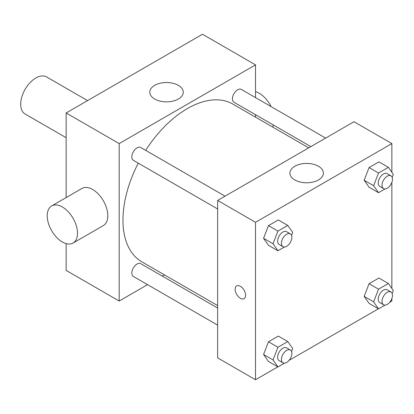 <?xml version="1.0" encoding="UTF-8"?>
<svg xmlns="http://www.w3.org/2000/svg" width="414" height="414" viewBox="0 0 414 414"><rect width="100%" height="100%" fill="white"/><g stroke="black" fill="none" stroke-linecap="round" stroke-linejoin="round"><path stroke-width="0.62" d="M87.571 100.602L46.565 76.926A21.424 12.368 120 0 0 30.051 82.665A21.424 12.368 120 0 0 20.7 104.23A21.424 12.368 120 0 0 25.135 114.036L66.147 137.712M147.534 284.651L119.175 301.03L66.147 270.414L66.147 243.618M66.147 197.566L66.147 112.97L202.498 34.253L255.521 64.869L255.521 97.616M164.467 274.88L162.319 276.117M217.645 208.977L133.355 160.311A7.39 4.269 -60 0 1 133.355 151.772A7.39 4.269 -60 0 1 140.744 147.508L225.04 196.174M217.645 325.13L133.355 276.464A7.39 4.269 -60 0 1 133.355 267.93A7.39 4.269 -60 0 1 140.744 263.661L217.645 308.063M255.521 114.688L255.521 117.162M119.175 301.03L119.175 143.586L255.521 64.869M310.847 146.628L233.946 102.232A7.39 4.269 -60 0 1 233.946 93.699A7.39 4.269 -60 0 1 241.341 89.429L325.632 138.095M217.645 305.584L141.821 261.803A91.054 52.573 -60 0 1 138.271 163.147M145.666 150.344A91.054 52.573 -60 0 1 232.875 104.09L308.704 147.87M51.652 205.939L81.951 188.448A21.424 12.368 60 0 1 103.376 200.816A21.424 12.368 60 0 1 103.376 225.552L73.076 243.049A21.424 12.368 -120 0 0 73.076 218.307A21.424 12.368 -120 0 0 51.652 205.939A21.424 12.368 -120 0 0 48.366 223.105A21.424 12.368 -120 0 0 62.364 241.988A21.424 12.368 -120 0 0 73.076 243.049M119.175 143.586L66.147 112.97M178.351 85.367A16.736 9.662 180 0 1 183.252 92.198A16.736 9.662 180 0 1 166.516 101.865A16.736 9.662 180 0 1 149.78 92.198A16.736 9.662 180 0 1 160.109 83.271A16.736 9.662 180 0 1 178.351 85.367M255.521 91.665A21.424 12.368 60 0 1 259.309 93.295A21.424 12.368 60 0 1 271.098 106.61M273.509 125.075A21.424 12.368 60 0 1 272.521 126.979M277.83 366.866L255.521 379.747L217.645 357.882L217.645 200.438L353.996 121.721L391.867 143.586L391.867 172.296M391.867 298.515L391.867 301.03L389.688 302.287M378.427 308.787L289.096 360.361M369.071 187.231L364.149 180.23L369.071 167.551L378.913 161.869L369.071 167.551L364.149 180.23L369.071 187.231L378.541 192.696L373.619 185.695L378.541 173.016L388.379 167.334L393.3 174.335L392.151 177.29M268.479 361.463L263.558 354.467L268.479 341.783L278.317 336.101L268.479 341.783L263.558 354.467L268.479 361.463L277.944 366.928L273.028 359.932L277.944 347.253L287.787 341.571L292.708 348.567L291.559 351.522M391.867 182.357L391.867 288.454M255.521 379.747L255.521 222.308L391.867 143.586M369.071 303.384L364.149 296.388L369.071 283.704L378.913 278.027L369.071 283.704L364.149 296.388L369.071 303.384L378.541 308.854L373.619 301.853L378.541 289.174L388.379 283.492L393.3 290.493L392.151 293.448M268.479 245.305L263.558 238.309L268.479 225.625L278.317 219.948L268.479 225.625L263.558 238.309L268.479 245.305L277.944 250.775L273.028 243.774L277.944 231.095L287.787 225.413L292.708 232.414L291.559 235.369M255.521 222.308L217.645 200.438M294.815 179.94A16.736 9.662 180 0 1 289.914 173.104A16.736 9.662 180 0 1 306.65 163.442A16.736 9.662 180 0 1 323.391 173.104A16.736 9.662 180 0 1 313.056 182.036A16.736 9.662 180 0 1 294.815 179.94M245.58 295.286A7.364 4.254 60 0 1 244.053 298.66A7.364 4.254 60 0 1 236.689 294.406A7.364 4.254 60 0 1 236.689 285.903A7.364 4.254 60 0 1 242.366 287.875A7.364 4.254 60 0 1 245.58 295.286M244.053 298.654A7.364 4.254 60 0 1 236.689 294.406A7.364 4.254 60 0 1 236.689 285.898M284.439 247.023L277.944 250.775M290.349 233.879L286.56 231.69A7.39 4.269 120 0 0 280.868 233.672A7.39 4.269 120 0 0 277.639 241.108A7.39 4.269 120 0 0 279.171 244.493L282.959 246.682A7.39 4.269 120 0 0 290.349 242.413A7.39 4.269 120 0 0 290.349 233.879A7.39 4.269 120 0 0 284.651 235.861A7.39 4.269 120 0 0 281.427 243.297A7.39 4.269 120 0 0 282.959 246.682M273.028 243.774L263.558 238.309M277.944 231.095L268.479 225.625M287.787 225.413L278.317 219.948M385.03 188.95L378.541 192.696M390.945 175.8L387.157 173.616A7.39 4.269 120 0 0 381.46 175.593A7.39 4.269 120 0 0 378.236 183.035A7.39 4.269 120 0 0 379.762 186.419L383.55 188.603A7.39 4.269 120 0 0 390.945 184.339A7.39 4.269 120 0 0 390.945 175.8A7.39 4.269 120 0 0 385.248 177.782A7.39 4.269 120 0 0 382.019 185.218A7.39 4.269 120 0 0 383.55 188.603M373.619 185.695L364.149 180.23M378.541 173.016L369.071 167.551M388.379 167.334L378.913 161.869M284.439 363.181L277.944 366.928M290.349 350.037L286.56 347.848A7.39 4.269 120 0 0 280.868 349.83A7.39 4.269 120 0 0 277.639 357.266A7.39 4.269 120 0 0 279.171 360.651L282.959 362.84A7.39 4.269 120 0 0 290.349 358.571A7.39 4.269 120 0 0 290.349 350.037A7.39 4.269 120 0 0 284.651 352.014A7.39 4.269 120 0 0 281.427 359.455A7.39 4.269 120 0 0 282.959 362.84M273.028 359.932L263.558 354.467M277.944 347.253L268.479 341.783M287.787 341.571L278.317 336.101M385.03 305.102L378.541 308.854M390.945 291.958L387.157 289.769A7.39 4.269 120 0 0 381.46 291.751A7.39 4.269 120 0 0 378.236 299.193A7.39 4.269 120 0 0 379.762 302.572L383.55 304.761A7.39 4.269 120 0 0 390.945 300.492A7.39 4.269 120 0 0 390.945 291.958A7.39 4.269 120 0 0 385.248 293.94A7.39 4.269 120 0 0 382.019 301.376A7.39 4.269 120 0 0 383.55 304.761M373.619 301.853L364.149 296.388M378.541 289.174L369.071 283.704M388.379 283.492L378.913 278.027"/></g></svg>
